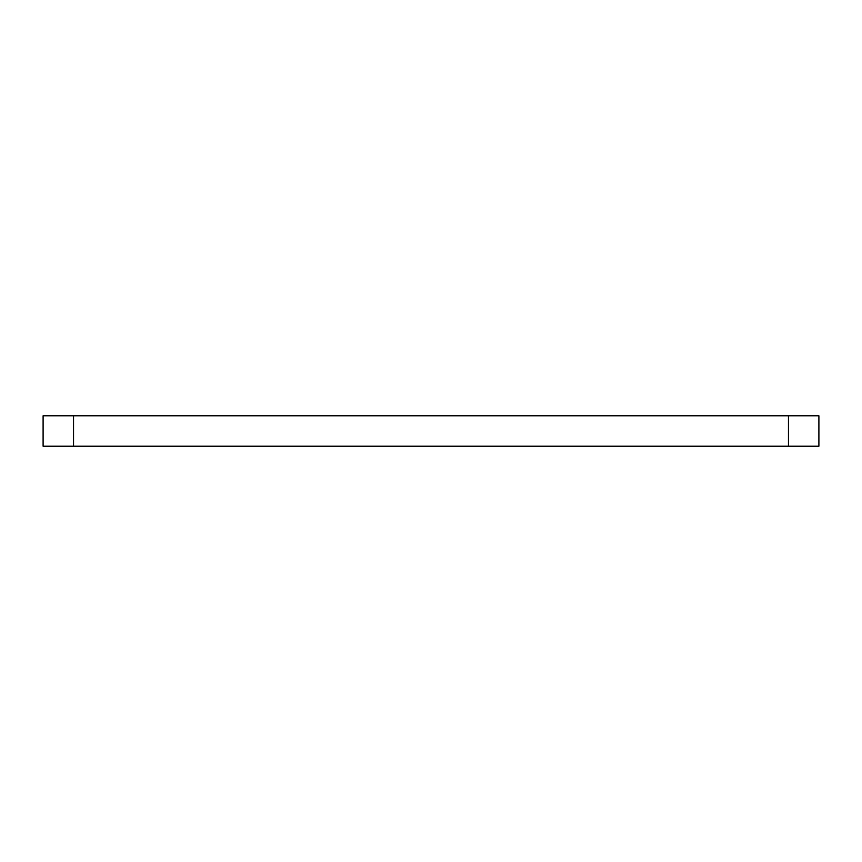 <?xml version="1.0" encoding="UTF-8"?>
<svg xmlns="http://www.w3.org/2000/svg" width="862" height="862" viewBox="0 0 862 862"><rect width="100%" height="100%" fill="white"/><g stroke="black" fill="none" stroke-linecap="round" stroke-linejoin="round"><path stroke-width="1.29" d="M43.1 415.786L73.529 415.786L73.529 446.214L43.1 446.214L43.1 415.786M788.471 415.786L818.9 415.786L818.9 446.214L788.471 446.214L788.471 415.786L73.529 415.786M788.471 446.214L73.529 446.214"/></g></svg>
